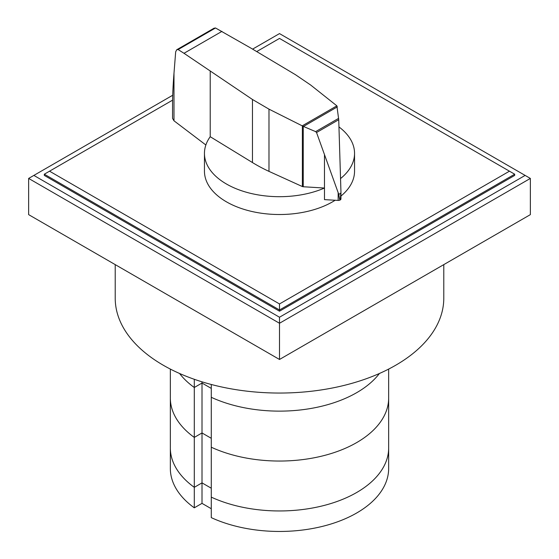 <?xml version="1.0" encoding="UTF-8"?>
<svg xmlns="http://www.w3.org/2000/svg" width="559" height="559" viewBox="0 0 559 559"><rect width="100%" height="100%" fill="white"/><g stroke="black" fill="none" stroke-linecap="round" stroke-linejoin="round"><path stroke-width="0.84" d="M388.659 369.08L388.659 398.022A109.159 63.02 180 0 1 326.763 454.83A109.159 63.02 180 0 1 211.274 447.214L211.274 517.627A109.159 63.02 180 0 0 326.763 525.243A109.159 63.02 180 0 0 388.659 468.435L388.659 447.934A109.159 63.02 180 0 1 326.763 504.742A109.159 63.02 180 0 1 211.274 497.133A109.159 63.02 0 0 0 326.763 504.742A109.159 63.02 0 0 0 388.659 447.934L388.659 398.022A109.159 63.02 180 0 1 326.763 454.83A109.159 63.02 180 0 1 211.274 447.214L211.274 384.48M211.274 508.718L202.009 503.366L202.009 482.871L194.287 487.322L202.009 482.871L211.274 488.217L202.009 482.871L202.009 432.959L211.274 438.305L202.009 432.959L202.009 381.832M202.009 503.366L194.287 507.824L194.287 437.411L202.009 432.959L194.287 437.411A109.159 63.02 180 0 1 170.341 398.022L170.341 369.08M194.287 487.322A109.159 63.02 180 0 1 170.341 447.934A109.159 63.02 0 0 0 194.287 487.322M194.287 507.824A109.159 63.02 180 0 1 170.341 468.435L170.341 398.022A109.159 63.02 180 0 0 194.287 437.411L194.287 387.499L202.009 383.041L211.274 388.393L202.009 383.041L194.287 387.499L194.287 379.288M194.287 387.499A109.159 63.02 180 0 1 179.579 373.489A109.159 63.02 180 0 0 194.287 387.499M379.421 373.489A109.159 63.02 180 0 1 211.274 397.302A109.159 63.02 180 0 0 379.421 373.489M256.7 51.582L279.5 38.424L514.685 174.205L514.685 175.414L279.5 311.195L44.315 175.414L44.315 174.205L172.584 100.152M509.459 171.187L279.5 303.949L49.541 171.187M44.315 174.205L279.5 309.986L279.5 303.949M279.5 311.195L279.5 309.986L514.685 174.205M252.591 49.129L279.5 33.596L525.132 175.414L279.5 317.226L279.5 323.263L28.642 178.426L172.71 95.247M279.5 317.226L33.868 175.414M530.358 178.426L530.358 214.635L279.5 359.472L279.5 323.263L530.358 178.426L525.132 175.414M279.5 359.472L28.642 214.635L28.642 178.426M443.783 264.624L443.783 298.199A164.283 94.848 180 0 1 342.367 385.829A164.283 94.848 180 0 1 163.333 365.265A164.283 94.848 180 0 1 115.217 298.199L115.217 264.624M303.244 186.748A1.614 0.929 180 0 1 302.377 186.559L268.984 171.375A159.504 92.088 180 0 1 252.465 162.557L210.219 136.703A75.046 43.329 0 0 0 204.454 153.362A75.046 43.329 0 0 0 226.43 184.002A75.046 43.329 0 0 0 324.486 188.041L303.244 186.748L303.244 126.362L302.223 125.845L336.874 105.84L338.733 119.71L340.948 191.856L340.242 199.919M335.162 200.248A75.046 43.329 180 0 1 226.43 201.827A75.046 43.329 180 0 1 204.454 171.187L204.454 153.362M215.515 27.978L178.111 49.569L176.735 49.751L214.006 28.229L215.515 27.978L250.656 47.976L295.432 74.682L310.706 85.066L336.874 105.84M176.735 49.751L175.673 51.819L173.989 73.257C173.052 85.331 172.57 95.512 172.549 103.806L172.549 118.354L173.968 120.779L205.866 144.991M340.11 199.996L340.11 200.017A2.62 1.516 0 0 0 340.242 199.94L340.11 200.017C339.732 199.926 339.285 198.047 338.782 194.378L316.541 132.525L315.639 131.631L303.244 126.362M303.495 126.425L337.356 106.867M315.639 131.631L338.635 118.354M338.782 194.378L340.906 193.155M302.223 125.845L268.984 109.152L252.465 99.488L183.995 53.294L221.958 31.374M183.995 53.294L178.111 49.569M324.486 188.041L324.486 199.633L338.16 200.422L338.16 192.939M338.16 200.422A2.62 1.516 0 0 0 340.11 200.017M340.242 199.94A2.62 1.516 0 0 0 340.948 198.913A2.62 1.516 0 0 0 340.92 198.704M210.219 136.71L210.219 71.321M340.557 178.559A75.046 43.329 0 0 0 354.546 153.362L354.546 171.187A75.046 43.329 180 0 1 340.948 196.062M354.546 153.362A75.046 43.329 0 0 0 338.964 126.928M316.541 132.525L338.733 119.71M173.989 120.793L173.989 73.257M252.465 162.557L252.465 99.488M324.479 188.041L324.479 154.794M302.377 186.559L302.377 125.964M268.984 171.375L268.984 109.152M340.948 198.913L340.948 191.856"/></g></svg>
